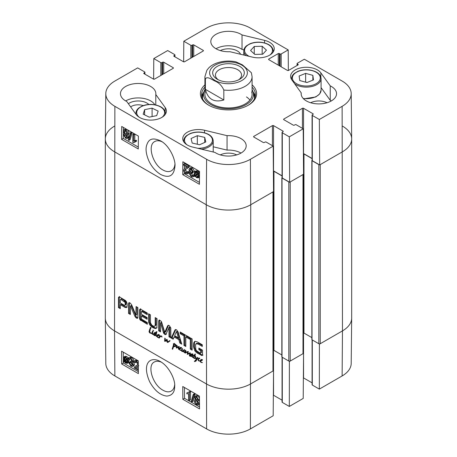 <?xml version="1.0" encoding="UTF-8"?>
<svg xmlns="http://www.w3.org/2000/svg" width="457" height="457" viewBox="0 0 457 457"><rect width="100%" height="100%" fill="white"/><g stroke="black" fill="none" stroke-linecap="round" stroke-linejoin="round"><path stroke-width="0.69" d="M138.357 370.336L134.072 367.868L134.998 366.32L136.906 365.451L137.734 364.178L136.415 362.035L135.432 361.898L135.072 362.858L134.192 362.247L134.764 360.967L136.432 361.241L138.3 363.332M134.998 366.32L137.346 365.126M136.197 361.927L135.072 362.858M134.764 360.967L135.878 360.31L138.282 361.121M138.317 365.783L135.255 367.605L138.345 369.393M135.649 367.257L136.363 366.954L138.34 368.091M129.628 363.064L131.005 365.417L132.016 365.526L132.421 364.577L131.045 362.235L130.451 362.001L130.531 361.196L131.81 361.464L132.079 360.773L130.93 358.865L130.079 358.762L129.685 359.585L128.834 358.916L129.417 357.854L130.908 358.054L132.958 361.298L132.016 362.367L133.324 365.08L132.724 366.44L131.005 366.228L128.777 362.698L129.628 363.064L130.742 362.407L132.399 364.903M132.079 360.779L131.645 360.539L130.531 361.196M130.822 358.808L129.685 359.585M129.417 357.854L130.531 357.203L132.022 357.403L134.072 360.647L133.124 361.71L134.438 364.429L133.838 365.783L132.724 366.44M133.655 361.601L132.016 362.367M130.742 362.407L129.891 362.047L128.777 362.698M127.052 359.533L127.349 361.139L126.835 362.584L125.652 362.452L124.538 361.333L127.052 359.533M127.092 359.648L125.652 360.682L127.246 362.001M126.138 361.304L125.024 361.955M125.652 360.682L124.538 361.333M126.766 358.968L124.247 360.773L123.927 359.139L124.424 357.677L125.635 357.814L126.766 358.968M125.138 357.603L125.121 359.339L124.013 359.996M125.121 359.339L125.355 360.116M127.737 358.265L128.08 358.796L127.486 359.219L128.034 361.516L127.343 363.315L125.681 363.115L124.138 361.624L123.567 362.03L123.224 361.504L123.824 361.076L123.247 358.756L123.938 356.94L125.624 357.163L127.172 358.671L128.851 357.614L129.154 358.088M129.068 358.214L128.08 358.796M129.057 358.242L127.486 359.219M128.594 358.568L129.142 360.859L128.451 362.664L127.343 363.315M124.173 361.676L123.567 362.03M123.938 356.94L125.052 356.289L126.738 356.506L128.286 358.02M195.453 397.887L195.756 397.219L196.573 397.322L197.704 399.241L197.407 399.932L196.596 399.824L195.453 397.887L196.493 397.276M196.567 397.23L197.71 399.172L196.596 399.824M196.327 400.492L198.007 403.342M195.202 401.412L195.585 400.492L196.579 400.612L198.018 403.08L197.635 403.994L196.63 403.868L195.202 401.412L196.316 400.76M194.573 397.413L195.065 396.288L196.55 396.505L198.584 399.755L198.207 400.68L197.567 400.76L198.898 403.571L198.321 404.908L196.63 404.668C195.179 403.714 194.414 402.457 194.322 400.898L194.796 399.686L195.636 399.647L194.573 397.413M195.065 396.288L196.179 395.636L197.664 395.853L199.452 397.933M199.463 399.904L198.207 400.68M198.864 400.292L199.475 401.08M199.498 404.211L198.321 404.908M193.202 394.471L193.894 394.865L191.94 401.96L191.255 401.566L193.202 394.471L194.316 393.82L195.002 394.214L193.894 394.865M195.002 394.214L193.054 401.309L191.94 401.96M188.615 399.909L188.564 393.66L186.867 393.86L186.862 392.906L188.855 392.06L189.404 392.38L189.466 400.401L188.615 399.909M188.775 392.192L186.862 392.906M189.404 392.38L190.518 391.729L189.969 391.409L188.855 392.06M190.518 391.729L190.58 399.749L189.466 400.401M123.287 352.176L123.327 357.905M123.344 359.716L123.356 361.413M123.356 361.71L123.367 363.007L138.362 371.667M184.439 387.485L184.525 398.315L199.52 406.97M182.857 399.292L182.76 386.513L199.435 396.139L199.532 408.924L182.857 399.292L184.525 398.315M121.699 363.989L121.602 351.204L138.282 360.836L138.38 373.615L121.699 363.989L123.367 363.007M174.643 384.805C174.351 387.799 173.232 389.872 171.284 391.038C168.981 392.329 166.194 392.043 162.921 390.181C152.718 384.943 146.8 365.451 154.295 362.007C156.311 360.921 158.733 361.013 161.544 362.27M160.43 361.573L160.327 361.51C150.033 355.752 141.613 363.424 149.685 381.812C154.58 390.586 160.293 395.345 166.811 396.076C172.095 395.591 174.723 392.317 174.694 386.251C175.419 380.207 169.421 366.691 160.43 361.573M114.873 375.951L206.604 428.912A30.967 17.88 0 0 0 250.396 428.912L273.189 415.756L273.532 370.696L250.739 383.851A31.447 18.154 180 0 1 206.261 383.851L114.53 330.891A31.447 18.154 180 0 1 105.321 318.163L105.801 363.424A30.967 17.88 0 0 0 114.873 375.951L114.53 330.891A31.447 18.154 180 0 1 105.321 318.055L105.321 138.945A31.447 18.154 180 0 1 114.53 126.109M319.397 343.893L319.334 389.113L312.308 385.057A0.788 0.451 180 0 1 312.08 384.737L312.08 339.825M319.334 389.113L342.127 375.951A30.967 17.88 0 0 0 351.199 363.424L351.679 318.163A31.447 18.154 180 0 1 342.47 330.891L319.677 344.052M289.378 361.224L289.315 406.444L303.214 398.418L303.551 353.358L289.652 361.384M312.08 382.84L303.551 377.916A0.788 0.451 0 0 0 303.368 377.836M289.315 406.444L282.289 402.389A0.788 0.451 180 0 1 282.06 402.069L282.06 357.157M282.06 400.172L273.532 395.248A0.788 0.451 0 0 0 273.349 395.168M130.639 106.875A9.666 5.581 180 0 1 143.212 105.624M203.925 91.828A26.929 15.549 0 0 0 201.748 96.416M255.252 96.416A26.929 15.549 0 0 0 253.075 91.828M204.913 89.652A24.975 14.418 0 0 0 203.919 91.846A24.975 14.418 0 0 0 217.252 107.264A24.975 14.418 0 0 0 246.649 104.293A24.975 14.418 0 0 0 253.081 91.846A24.975 14.418 0 0 0 252.087 89.652M205.284 91.931A23.587 13.619 0 0 0 217.875 106.487A23.587 13.619 0 0 0 245.643 103.688A23.587 13.619 0 0 0 251.716 91.931M249.916 100.037A23.587 13.619 0 0 0 246.466 96.918M243.901 49.847L242.027 49.396A17.692 10.214 0 0 0 215.99 48.75M240.559 54.269A12.419 7.169 0 0 0 237.28 50.904A12.419 7.169 0 0 0 220.314 50.584M331.348 100.911A17.692 10.214 0 0 0 330.24 100.323L321.077 87.624M327.029 102.745A12.419 7.169 0 0 0 310.657 102.745M241.01 153.066A17.692 10.214 0 0 0 227.066 150.113L213.219 146.783M236.686 154.9A12.419 7.169 0 0 0 220.314 154.9M154.872 104.784A17.692 10.214 0 0 0 125.652 100.911M148.851 104.493A12.419 7.169 0 0 0 146.937 103.065A12.419 7.169 0 0 0 128.366 103.728M183.64 164.246L188.233 166.902L187.233 168.49L185.388 169.324L184.485 170.638L185.782 172.792L186.759 172.935L187.153 171.958L188.027 172.569L187.421 173.871L185.753 173.597C184.365 172.683 183.651 171.518 183.605 170.107L184.622 168.427L187.039 167.165L183.634 165.2L183.64 164.246L184.748 163.617L189.341 166.268L188.233 166.902M189.341 166.268L189.238 166.896L188.124 167.53M189.238 166.896L187.233 168.49M186.05 169.004L185.593 170.01L187.124 172.278M188.027 172.569L189.141 171.941L188.261 171.329L187.153 171.958M189.141 171.941L188.53 173.237L187.421 173.871M184.622 168.427L186.982 167.233M186.616 167.53L187.039 167.165M192.643 171.723L191.294 169.353L190.283 169.244L189.849 170.21L191.197 172.563L191.797 172.797L191.7 173.609L190.42 173.34L190.135 174.043L191.266 175.962L192.117 176.065L192.528 175.231L193.38 175.899L192.763 176.979L191.272 176.779L189.255 173.517L190.226 172.438L188.947 169.707L189.586 168.325L191.306 168.536L193.494 172.089L192.643 171.723M190.997 169.216L192.311 171.929L192.911 172.169L191.797 172.797M192.911 172.169L192.814 172.98L191.7 173.609M191.249 173.369L192.5 175.397M193.38 175.899L194.493 175.271L193.642 174.603L192.528 175.231M194.493 175.271L194.276 175.922M194.179 176.076L192.763 176.979M190.095 172.318L189.695 172.546L190.226 172.438M189.586 168.325L190.695 167.696L192.414 167.908L194.608 171.455L193.494 172.089M196.15 172.112L196.304 174.643M195.19 175.271L194.911 173.649L195.465 172.186L196.641 172.318L197.75 173.443L195.19 175.271M195.47 175.842L198.041 174.008L198.332 175.648L197.801 177.139L196.59 176.996L195.47 175.842L196.584 175.208L198.212 176.579M198.087 174.14L196.584 175.208M194.476 176.551L194.139 176.019L194.751 175.591L194.231 173.277L194.968 171.449L196.63 171.649L198.161 173.146L198.744 172.735L199.081 173.26L198.469 173.694L199.018 176.031L198.275 177.876L196.59 177.659L195.053 176.139L194.476 176.551L195.099 176.202M194.968 171.449L196.076 170.821L197.738 171.021L199.275 172.518M199.526 172.289L198.744 172.735M199.52 173.009L199.081 173.26M199.52 173.1L198.469 173.694M199.492 177.179L198.275 177.876M125.629 134.941L126.766 136.889M126.772 136.929L126.446 137.608L125.629 137.506L124.521 135.575L124.835 134.872L125.646 134.975L126.772 136.929M125.395 130.765L127.052 133.678M127.08 133.364L126.663 134.301L125.675 134.181L124.258 131.702L124.67 130.771L125.675 130.896L127.08 133.364M127.646 137.397L127.126 138.54L125.641 138.322L123.641 135.061L124.047 134.118L124.681 134.038L123.379 131.205L124.001 129.851L125.686 130.091C127.132 131.045 127.891 132.307 127.954 133.878L127.452 135.112L126.612 135.152L127.646 137.397L128.76 136.769L128.24 137.911L127.126 138.54M124.001 129.851L125.109 129.217L126.8 129.457C128.246 130.416 129.005 131.679 129.068 133.25L128.566 134.478L127.452 135.112M127.726 134.524L128.76 136.769M128.988 140.362L128.297 139.962L130.376 132.798L131.062 133.193L128.988 140.362L130.102 139.728L132.176 132.564L131.062 133.193M132.176 132.564L131.485 132.164L130.376 132.798M133.701 134.849L133.655 141.156L135.369 140.945L135.358 141.904L133.335 142.767L132.787 142.447L132.85 134.358L133.701 134.849L134.815 134.221L134.764 140.522L133.655 141.156M134.764 140.522L136.477 140.316L135.369 140.945M136.477 140.316L136.472 141.276L135.358 141.904M134.564 141.973L133.335 142.767M134.815 134.221L133.958 133.73L132.85 134.358M184.508 162.721L184.502 163.76M184.485 165.697L184.462 168.524M184.434 172.432L184.428 173.717L199.452 182.389M123.356 127.417L123.27 138.408L138.294 147.085M138.38 136.089L138.282 148.982L121.602 139.356L121.699 126.463L138.38 136.089M121.602 139.356L123.27 138.408M199.532 171.398L199.435 184.291L182.76 174.665L182.857 161.767L199.532 171.398M182.76 174.665L184.428 173.717M174.934 164.08C174.648 167.325 173.471 169.57 171.404 170.804C169.016 172.06 166.199 171.792 162.949 169.998C152.758 164.709 147.074 145.092 154.746 141.544C156.808 140.396 159.259 140.482 162.104 141.807M160.424 174.357C169.964 179.024 174.157 175.105 175.014 165.72C175.425 158.985 169.296 145.503 160.773 140.956C150.324 136.146 147.942 141.179 146.503 145.754C145.52 149.485 146.211 154.312 148.576 160.23C151.221 166.217 155.169 170.929 160.424 174.357M105.801 93.576L105.321 138.837A31.447 18.154 0 0 0 114.53 151.787L206.261 204.747A31.447 18.154 0 0 0 250.739 204.747L273.532 191.586L273.189 146.131L250.396 159.293A30.967 17.88 180 0 1 206.604 159.293L114.873 106.332A30.967 17.88 180 0 1 105.801 93.576A30.967 17.88 180 0 1 114.873 81.049L137.666 67.887L144.692 71.943A0.788 0.451 0 0 1 144.92 72.263A0.788 0.451 0 0 1 144.692 72.583L143.995 72.989A0.788 0.451 180 0 0 143.766 73.309A0.788 0.451 180 0 0 143.995 73.628L143.995 72.989M342.47 126.109A31.447 18.154 180 0 1 351.679 138.945A31.447 18.154 180 0 1 342.47 151.787A31.447 18.154 0 0 0 351.679 138.837L351.199 93.576A30.967 17.88 180 0 1 342.127 106.332L319.334 119.488L319.677 164.948L342.47 151.787L320.231 164.623L320.231 343.733L342.47 330.891L342.127 375.951M319.677 164.948L312.308 160.693A0.788 0.451 180 0 1 312.08 160.373L312.08 115.113A0.788 0.451 0 0 0 312.308 115.432L319.334 119.488M312.08 158.476L303.551 153.552A0.788 0.451 0 0 0 303.397 153.483M289.652 182.28L303.551 174.254L303.214 128.8L289.315 136.82L289.652 182.28L282.289 178.024A0.788 0.451 180 0 1 282.06 177.704L282.06 132.444A0.788 0.451 0 0 0 282.289 132.77L289.315 136.82M282.06 175.808L273.532 170.884A0.788 0.451 0 0 0 273.377 170.815M227.066 135.666A17.692 10.214 180 0 1 246.192 145.846A17.692 10.214 180 0 1 234.567 155.443A17.692 10.214 180 0 1 214.973 152.427L192.431 147.005A15.727 9.077 180 0 1 182.754 138.625A15.727 9.077 180 0 1 204.525 130.245L227.066 135.666L227.066 150.113M330.24 85.876A17.692 10.214 180 0 1 336.535 93.691A17.692 10.214 180 0 1 318.843 103.905A17.692 10.214 180 0 1 301.152 93.691A17.692 10.214 180 0 1 301.209 92.862L291.817 79.849A15.727 9.077 180 0 1 290.606 76.353A15.727 9.077 180 0 1 303.248 67.453A15.727 9.077 180 0 1 320.848 72.863L330.24 85.876L330.24 100.323M301.209 92.862L301.209 94.513M264.569 40.37A15.727 9.077 180 0 1 274.246 48.75A15.727 9.077 180 0 1 252.475 57.131L229.934 51.71A17.692 10.214 180 0 1 210.808 41.53A17.692 10.214 180 0 1 222.433 31.939A17.692 10.214 180 0 1 242.027 34.949L264.569 40.37L264.569 42.924M242.027 34.949L242.027 49.396M155.791 94.513L165.183 107.532A15.727 9.077 180 0 1 166.394 111.022A15.727 9.077 180 0 1 153.752 119.923A15.727 9.077 180 0 1 136.152 114.513L126.76 101.5A17.692 10.214 180 0 1 120.465 93.691A17.692 10.214 180 0 1 138.157 83.477A17.692 10.214 180 0 1 155.848 93.691A17.692 10.214 180 0 1 155.791 94.513L155.791 104.967M252.087 87.15A26.929 15.549 180 0 1 255.429 94.65A26.929 15.549 180 0 1 247.951 105.401M209.049 105.401A26.929 15.549 180 0 1 201.571 94.65A26.929 15.549 180 0 1 204.913 87.15M204.913 84.865A28.106 16.229 0 0 0 208.626 105.161A28.106 16.229 0 0 0 248.374 105.161A28.106 16.229 0 0 0 252.087 84.865M183.651 61.832L183.811 41.244L190.832 45.3A0.788 0.451 0 0 0 191.946 45.3L192.643 44.9A0.788 0.451 180 0 1 193.751 44.9L203.205 50.356A0.788 0.451 180 0 1 203.434 50.676A0.788 0.451 180 0 1 203.205 51.001L184.582 61.752A0.788 0.451 180 0 1 183.468 61.752L174.014 56.297A0.788 0.451 180 0 1 173.786 55.977A0.788 0.451 180 0 1 174.014 55.651L174.711 55.251A0.788 0.451 0 0 0 174.94 54.931A0.788 0.451 0 0 0 174.711 54.611L167.685 50.556L153.786 58.582L160.813 62.632A0.788 0.451 0 0 0 161.927 62.632L162.618 62.232A0.788 0.451 180 0 1 163.732 62.232L173.18 67.687A0.788 0.451 180 0 1 173.414 68.013A0.788 0.451 180 0 1 173.18 68.333L154.557 79.084A0.788 0.451 180 0 1 153.449 79.084L143.995 73.628M273.189 146.131L266.168 142.076A0.788 0.451 0 0 0 265.054 142.076L264.357 142.475A0.788 0.451 180 0 1 263.249 142.475L253.795 137.02A0.788 0.451 180 0 1 253.566 136.7A0.788 0.451 180 0 1 253.795 136.38L272.418 125.624A0.788 0.451 180 0 1 273.532 125.624L282.986 131.085A0.788 0.451 180 0 1 283.214 131.405A0.788 0.451 180 0 1 282.986 131.725L282.289 132.124A0.788 0.451 0 0 0 282.06 132.444M303.214 128.8L296.187 124.744A0.788 0.451 0 0 0 295.073 124.744L294.382 125.144A0.788 0.451 180 0 1 293.268 125.144L283.82 119.688A0.788 0.451 180 0 1 283.586 119.368A0.788 0.451 180 0 1 283.82 119.049L302.443 108.292A0.788 0.451 180 0 1 303.551 108.292L313.005 113.747A0.788 0.451 180 0 1 313.234 114.073A0.788 0.451 180 0 1 313.005 114.393L312.308 114.793A0.788 0.451 0 0 0 312.08 115.113M297.067 65.494L297.067 63.597A0.788 0.451 0 0 1 297.301 63.277L304.322 59.221L342.127 81.049A30.967 17.88 180 0 1 351.199 93.576M297.067 63.597A0.788 0.451 0 0 0 297.301 63.917L297.993 64.317A0.788 0.451 180 0 1 298.227 64.643A0.788 0.451 180 0 1 297.993 64.963L288.544 70.418A0.788 0.451 180 0 1 287.43 70.418L268.807 59.667A0.788 0.451 180 0 1 268.579 59.347A0.788 0.451 180 0 1 268.807 59.022L278.256 53.566A0.788 0.451 180 0 1 279.37 53.566L280.067 53.966A0.788 0.451 0 0 0 281.175 53.966L288.201 49.91L288.356 70.498M183.811 41.244L206.604 28.088A30.967 17.88 180 0 1 250.396 28.088L288.201 49.91M153.632 79.164L153.786 58.582M152.095 108.143L158.151 111.102L156.705 115.627L149.228 117.146L143.172 114.187L144.618 109.663L152.095 108.143L152.095 116.564M144.618 109.663L144.618 114.896M204.725 137.403L205.799 141.938L199.572 144.766L192.174 143.047L191.095 138.511L197.327 135.678L204.725 137.403L204.725 142.424M197.327 135.678L197.327 144.246M312.845 75.342L313.473 79.906L306.978 82.528L299.763 80.563L299.135 75.999L305.63 73.377L312.845 75.342L312.845 80.158M307.15 82.46L305.459 82.111M305.63 73.377L305.63 82.043M266.448 50.156L262.758 54.206L254.835 54.417L250.556 50.527L254.252 46.477L262.169 46.266L266.448 50.156M262.169 46.266L262.169 54.217M254.252 46.477L254.252 53.88M155.346 333.307L155.163 332.987L154.535 333.564L154.357 335.215L155.5 334.633L155.346 333.307L155.717 333.342L156.288 331.708L156.745 332.033L156.105 335.724L156.791 335.981L157.636 334.701L158.448 334.421L158.985 334.752L158.625 335.712L156.82 335.958L156.888 336.403L157.339 335.832L157.219 336.278M157.374 335.792L158.122 335.358M158.253 335.318L159.019 334.815M158.59 334.912L158.945 334.707M158.842 334.593L157.591 335.438M157.305 335.832L158.139 335.352M157.808 335.918L158.642 335.432L158.282 335.329M158.99 335.387L158.642 335.432M157.654 335.478L156.82 335.958L157.654 335.478M157.722 335.301L158.139 334.501M157.037 335.861L157.711 335.472M155.5 334.633L156.305 334.164M155.032 335.067L156.277 334.216M155.163 332.987L155.449 332.822M155.294 333.199L155.58 333.033M155.631 333.696L156.46 333.21L156.18 332.822M155.563 334.221L156.397 333.736L156.46 333.21M156.334 334.153L156.397 333.736M156.094 332.159L156.642 331.845M155.717 333.342L156.551 332.862L156.928 331.679M157.179 336.301L157.854 337.18L159.03 337.38L158.927 337.683L157.831 337.495L155.586 335.261L155.054 335.615L153.992 335.301L153.729 334.587L154.123 333.147L155.174 332.53L155.637 333.136M155.174 332.53L154.803 332.468M154.403 332.787L154.974 332.456M154.123 333.147L155.237 332.302M154.643 333.639L154.957 332.667M153.809 334.118L154.443 333.753M153.729 334.587L154.249 334.29M154.329 335.547L155.163 335.067L154.826 334.821M155.888 335.135L155.163 335.067M155.586 335.261L155.957 335.044M156.105 336.158L156.391 335.992M156.334 336.329L156.831 336.044M157.831 337.495L158.185 337.289M159.03 337.38L159.727 335.398L159.944 336.283L160.67 335.918L161.887 336.266L161.938 337.175L161.624 336.352L160.647 336.415L159.013 338.1L159.344 337.495L159.03 337.38L159.864 336.9L160.104 336.192M159.339 337.409L159.75 337.175M158.859 337.877L159.539 337.483M159.013 338.1L159.419 337.866M159.11 338.106L159.419 337.929M161.481 335.935L159.801 337.055M161.081 336.106L160.778 336.392L161.081 336.106M160.173 336.929L159.864 336.9M168.799 341.196L169.93 340.545L169.97 340.962L167.77 342.493L166.794 341.442L166.599 340.276L165.645 341.19L164.737 341.293L164.8 338.1L165.32 338.7L164.971 340.853L166.754 339.362L167.302 339.819L167.53 342.03L169.775 340.614M167.53 342.03L169.633 340.716M164.971 340.853L166.982 339.425M165.331 340.682L166.479 339.974M165.805 340.374L166.165 340.202L165.805 340.374M164.486 340.911L164.96 340.636M164.737 341.293L165.571 340.808L165.32 340.431M165.857 340.979L165.571 340.808M166.599 340.276L167.296 339.877M166.674 340.848L167.131 340.585M166.794 341.442L167.171 341.225M167.131 342.076L167.433 341.899M167.519 342.39L168.353 341.905L167.965 341.59M167.77 342.493L168.353 341.905M201.486 360.282L202.257 359.773M201.823 359.876L202.177 359.67M202.074 359.55L200.823 360.402M200.166 361.51L200.069 360.881L200.869 359.665L201.931 359.488L202.297 360.265L200.4 361.196L201.086 362.138L202.451 362.618L201.063 362.452L200.166 361.51L200.429 361.356M201.063 362.452L201.423 362.247M201.04 360.876L201.874 360.396L201.52 360.287L200.52 360.864M202.228 360.344L201.874 360.396M200.954 360.265L201.371 359.465M199.492 358.739L198.995 358.631L198.332 359.499L198.789 360.613L200.069 360.881L200.869 360.419M200.069 360.881L200.046 361.19L200.543 360.773M200.149 361.139L200.44 360.973M199.486 358.345L198.789 358.774M200.046 361.19L198.298 360.584L197.875 359.373L198.515 358.231L199.166 358.031L199.635 358.648M198.732 358.825L199.041 358.054M197.875 359.373L198.624 358.939M198.841 361.007L199.258 360.767M178.75 349.496L178.276 348.348L178.516 347.029L176.705 348.04L176.305 347.846L176.802 345.389L177.259 345.88L176.79 347.389L178.624 346.532L178.978 347.086L178.876 349.428M176.539 346.406L177.213 346.018M176.202 347.349L176.933 346.932M176.305 347.846L177.139 347.366L177.036 346.869M176.431 347.943L177.139 347.366M177.105 347.851L177.47 347.6M179.35 346.549L178.413 347.023M178.516 347.029L178.91 346.806M178.801 346.749L177.584 347.509M178.527 347.063L178.921 346.834M178.276 348.348L178.79 348.051M180.584 348.217L181.355 347.708M180.921 347.806L181.275 347.6M181.172 347.486L179.921 348.331M181.897 350.348L180.161 350.388L179.155 348.851L179.967 347.594L181.029 347.417L181.4 348.194L179.618 348.794L179.59 349.479L180.704 350.222L181.972 350.011M180.138 348.811L180.972 348.325L180.618 348.223L179.618 348.794M181.326 348.28L180.972 348.325M179.155 348.851L179.989 348.36M180.052 348.194L180.469 347.394M180.098 348.959L179.989 348.371M180.161 350.388L180.521 350.182M184.794 352.833L185.325 350.188L185.908 350.965L185.531 352.37L187.793 351.513L188.107 352.193L187.73 353.827L190.232 352.861L189.986 356.083L189.638 356.157L189.375 355.38L189.992 353.232L187.25 354.278L187.564 351.993L185.279 353.067L184.794 352.833L185.633 352.318M185.114 353.072L185.948 352.593L185.628 352.353M185.194 353.078L185.948 352.593M185.279 353.067L186.028 352.598M187.347 352.033L186.113 352.581M187.987 351.753L186.844 352.324M188.398 351.513L187.878 351.713M187.61 352.376L188.095 352.096M187.547 352.77L188.09 352.456M187.25 354.278L188.078 353.712M187.77 354.329L188.604 353.849L188.084 353.798M189.021 353.661L188.604 353.849M188.987 353.678L189.495 353.41M189.992 353.232L190.392 353.004M189.689 353.958L190.455 353.518M189.421 354.718L190.152 354.295M189.375 355.38L189.929 355.06M189.986 356.083L189.638 356.157L189.901 356.003M187.901 353.798L189.169 353.01M188.735 353.318L189.329 352.93L188.735 353.318M185.439 350.73L185.822 350.513M185.034 351.981L185.799 351.542M185.051 352.01L185.788 351.582M184.942 352.216L185.742 351.753M183.988 352.273L183.457 351.313L182.817 351.582L181.789 351.399L182.206 351.159M182.817 351.582L183.651 351.102L182.623 350.919M184.291 350.833L183.651 351.102M183.457 351.313L183.943 351.033M183.588 351.69L183.908 351.502M184.468 352.393L184.988 352.096M181.498 350.285L182.234 348.44L182.526 348.822L181.937 351.062L182.743 351.125L184.251 349.514L184.531 349.919L183.891 351.353L184.045 351.901L184.542 351.953M183.685 350.245L184.508 349.765M183.286 350.748L184.519 349.759M182.743 351.125L184.12 350.268M181.623 349.554L182.314 349.159M181.549 350.011L182.086 349.702M181.789 351.399L181.595 350.473M194.334 358.517L195.328 358.368L194.334 358.517L193.699 358.002L193.494 357.197L194.048 355.626L193.094 355.089L194.265 355.272L195.133 353.935L195.402 354.278L194.785 355.54L195.179 355.752M194.962 355.66L194.591 355.877L195.55 356.409L196.459 359.116L197.344 357.328L197.841 357.665L196.316 360.516L195.402 361.39L194.374 361.436L196.173 359.408L195.305 357.3L195.185 355.757M195.305 357.3L195.653 357.106M196.139 359.259L196.436 359.093M196.173 359.408L196.973 358.779M195.482 360.607L196.316 360.127L197.007 358.922M194.705 361.578L196.316 360.127M194.374 361.436L195.625 360.75M194.905 361.55L195.539 361.099M196.236 360.91L195.739 361.07M196.459 359.116L197.83 357.642M195.545 356.363L195.436 356.014M194.265 355.272L195.385 354.398M193.397 355.586L194.076 355.198M194.048 355.626L194.882 355.146L194.231 355.106M193.802 356.054L194.882 355.146M194.402 356.117L194.636 355.575M193.494 357.197L194.025 356.894M194.156 358.442L194.568 358.202M194.591 355.877L193.917 357.58L194.825 358.225M150.262 329.32L149.696 332.422L151.953 333.233L152.415 332.964M150.239 329.446L150.182 329.765M151.953 333.233L152.747 331.079L153.049 331.479L152.421 333.633L149.679 332.862L149.016 331.628L150.37 327.503L150.964 327.909L150.444 329.034M150.707 327.549L150.187 327.846L150.65 327.492M150.239 327.977L150.787 327.663M150.324 329.217L151.073 327.498M149.49 329.703L150.29 329.24M149.016 331.628L149.616 331.279M149.353 332.513L149.65 332.336M149.679 332.862L150.125 332.599M150.079 333.079L150.616 332.77M150.839 333.279L151.33 332.993M151.421 333.41L151.815 333.176M151.37 333.439L151.844 333.187M151.947 333.302L151.575 333.479L151.947 333.262M152.364 333.627L152.615 334.044L153.741 333.73L153.015 334.461L151.964 333.781L152.404 333.61M152.398 334.33L153.129 333.907M153.849 333.981L153.232 333.85M153.741 333.73L153.512 334.124M152.278 331.536L152.884 331.188M152.924 331.645L153.009 331.354M153.483 330.777L153.004 330.177L153.592 330.662M193.094 357.254L192.586 357.385L191.969 356.3L190.712 356.449L190.415 355.672L190.569 354.666L191.157 354.084L192.248 353.947L192.431 354.695L191.934 354.878L192.214 354.278L191.883 354.346L190.74 355.832L190.94 356.271L191.58 356.112L192.803 354.506L192.368 356.317L193.083 357.363M192.117 355.523L192.785 355.14M190.94 356.271L192.54 355.563M192.391 354.038L191.557 354.518L192.386 354.055M192.066 354.278L192.408 354.084M192.174 354.392L192.471 354.221M192.163 354.449L192.483 354.261M192.111 354.581L192.5 354.358M191.934 354.878L192.466 354.575M190.569 354.666L191.626 353.918M191.249 355.186L191.403 354.186M190.415 355.672L190.855 355.415M190.712 356.449L191.003 356.283M192.214 356.157L191.546 355.969M192.426 356.037L191.894 356.346M192.129 356.968L192.437 356.791M192.586 357.385L193.025 357.128M175.682 345.863L175.379 344.749L174.231 344.172L173.432 344.395L173.352 343.767L174.665 343.784L176.054 344.932L176.379 345.835L175.1 346.612L173.66 346.492L172.586 349.291L172.215 348.954L173.689 344.372L174.157 344.738L173.711 346.138L176.305 345.503M173.506 344.904L174.02 344.607M173.34 345.561L174.026 345.166M173.134 345.858L173.917 345.395M173.277 345.772L173.883 345.423M173.037 346.652L173.877 346.166M173.614 346.817L173.871 346.166M172.78 347.303L173.494 346.892M172.455 348L173.46 347.183M172.466 348.12L173.237 347.674M172.215 348.954L172.906 348.554M172.369 349.154L172.746 348.937M173.551 346.692L174.157 346.206M173.94 346.555L174.5 346.235M175.1 346.612L175.934 346.132L174.774 346.075M176.305 346.046L175.934 346.132M174.266 343.915L174.186 343.281M174.231 344.172L174.785 343.853M174.763 344.292L175.134 344.075M175.379 344.749L175.705 344.561M175.871 345.492L176.225 345.286M175.779 345.703L176.282 345.418M273.263 191.506A0.983 0.566 180 0 1 272.978 191.906L250.739 204.747A31.447 18.154 180 0 1 206.261 204.747L114.53 151.787A31.447 18.154 180 0 1 105.321 138.945M272.978 191.906L272.978 371.015L250.739 383.851A31.447 18.154 180 0 1 206.261 383.851L114.53 330.891L114.873 106.332M150.484 322.859L151.833 325.195L153.78 326.321L154.734 326.281L155.186 325.047L155.197 317.586L157.031 318.643L156.882 327.315L156.185 328.32L155.374 328.526L152.804 327.566L150.25 325.567L148.731 322.608L148.582 313.765L150.416 314.827L150.484 322.859M190.301 337.854L192.129 338.911L192.129 350.148L190.301 349.091L190.301 337.854M171.238 338.083L174.9 330.108L175.368 329.583L176.499 329.76L178.099 331.953L181.766 344.167L179.835 343.047L178.836 339.637L174.151 336.929L173.163 339.197L171.238 338.083L172.066 337.603L175.802 329.52M135.815 314.862L136.095 306.556L137.871 307.584L137.871 317.364L137.511 318.34L136.426 318.112L134.861 316.267L130.536 306.013L130.342 314.473L128.56 313.445L128.56 303.614L128.925 302.683L130.045 302.94L131.587 304.716L135.815 314.862M135.94 315.027L136.929 314.439L136.929 307.041M130.605 306.11L131.37 305.533L130.405 306.024M141.367 315.941L141.51 319.095L147.331 322.596L147.331 324.281L139.893 319.637L139.534 318.112L139.534 310.149L139.871 309.178L140.436 309.138L147.28 313.016L147.28 314.702L142.018 311.663L141.367 311.868L141.367 314.256L147.137 317.586L147.137 319.272L141.367 315.941L142.201 315.461L147.137 318.312M127.149 305.796L126.326 307.63L124.841 307.315L120.282 304.688L120.282 308.664L118.449 307.607L118.449 297.736L118.78 297.004L119.883 297.199L125.441 300.495L126.435 301.654L127.069 303.425L127.149 305.796M168.976 327.743L166.148 333.924L165.668 334.644L164.754 334.467L163.543 332.942L160.641 322.888L160.527 331.902L158.693 330.845L158.693 320.951L159.373 320.066L161.441 321.5L164.754 332.336L167.53 326.024L168.285 325.258L169.239 325.567L170.815 327.949L170.815 337.843L168.976 336.78L168.976 327.743L169.81 327.263L168.827 327.623M169.564 327.201L168.73 327.68M160.778 323.088L161.475 322.402L160.498 322.945M158.973 320.174L159.373 320.066M164.754 332.336L165.851 331.593L168.496 325.275M167.999 325.384L168.285 325.258M189.615 339.14L185.805 336.94L185.805 346.497L183.971 345.441L183.971 335.884L180.178 333.696L180.178 332.011L189.615 337.455L189.615 339.14M200.286 353.158L200.669 352.93L200.68 350.702L198.869 349.656L198.869 348.068L202.514 350.171L202.514 354.701L202.154 355.597L197.064 352.998L194.796 350.805L193.551 346.646L193.774 342.75L194.573 341.55L195.105 341.316L197.458 341.985L202.291 344.778L202.291 346.463L197.967 343.967L195.813 343.944L195.55 344.675L195.802 349.405L196.596 350.799L200.286 353.158M197.058 343.161L195.813 343.944M200.526 353.13L201.503 352.45L201.514 350.222L199.703 349.177L199.703 348.548M197.967 343.967L198.801 343.481L196.647 343.464M202.291 345.498L198.801 343.481M193.774 342.75L194.608 342.27L195.088 341.322M193.562 344.007L194.396 343.527L194.608 342.27M193.551 346.646L194.385 346.166L194.396 343.527M193.717 348.017L194.551 347.537L194.385 346.166M194.796 350.805L195.63 350.319L194.551 347.537M195.687 351.924L196.521 351.444L195.63 350.319M197.064 352.998L197.898 352.513L196.521 351.444M201.206 355.386L202.04 354.906L197.898 352.513M202.988 355.118L202.04 354.906M198.869 349.656L199.703 349.177M200.68 350.702L201.514 350.222M200.68 352.787L201.514 352.307M200.669 352.93L201.503 352.45M189.615 338.18L186.639 336.461L185.805 336.94M180.178 333.696L181.012 333.216L181.012 332.49M183.971 335.884L184.805 335.404L181.012 333.216M183.971 345.441L184.805 344.955L184.805 335.404M185.805 345.532L184.805 344.955M169.039 328.069L169.81 327.263M168.976 336.78L169.81 336.295L169.873 327.589M170.815 336.878L169.81 336.295M167.53 326.024L168.365 325.544M158.693 320.951L159.573 320.094M158.693 330.845L159.527 330.36L159.527 320.471M160.521 330.937L159.527 330.36M160.613 322.876L161.332 322.465M163.543 332.942L164.377 332.456L161.612 322.608M163.789 333.496L164.623 333.016L164.377 332.456M164.754 334.467L165.588 333.987L164.623 333.016M166.502 334.164L165.588 333.987M124.967 305.287L125.287 303.928L124.938 302.191L120.631 299.329L121.465 298.849L120.282 299.786L120.282 303.002L124.395 305.327L125.801 304.808L126.063 304.208L126.063 302.603L125.201 301.043L121.465 298.849M120.745 299.381L121.579 298.901M123.927 301.22L124.761 300.735M124.064 301.312L124.898 300.832M124.367 301.529L125.201 301.043M124.938 302.191L125.772 301.711M125.229 303.082L126.063 302.603M125.287 303.928L126.115 303.448M125.287 304.111L126.115 303.625M125.269 304.288L126.103 303.808M125.229 304.688L126.063 304.208M118.489 297.444L119.614 296.519M118.449 297.736L119.323 296.964M118.449 307.607L119.283 307.127L119.283 297.256M120.282 307.704L119.283 307.127M120.282 304.688L121.116 304.202L125.675 306.836L124.841 307.315M127.16 307.144L125.675 306.836M141.521 311.543L142.356 311.063L142.852 311.183L142.018 311.663M147.28 313.736L142.852 311.183M139.534 310.149L140.368 309.669L140.705 308.692M139.591 318.82L140.425 318.335L140.368 309.669M139.893 319.637L140.727 319.157L140.425 318.335M140.413 320.243L141.247 319.757L140.727 319.157M140.705 320.454L141.539 319.974L141.247 319.757M147.331 323.322L141.539 319.974M128.56 303.614L129.48 302.705M128.56 313.445L129.394 312.965L129.394 303.128M130.342 313.508L129.394 312.965M130.456 305.996L131.239 305.544M130.753 306.413L131.587 305.933L131.439 305.624M134.861 316.267L135.695 315.787L131.587 305.933M135.58 317.449L136.415 316.969L135.695 315.787M136.426 318.112L137.26 317.632L136.415 316.969M137.786 317.844L137.26 317.632M136.095 314.919L136.929 314.439M176.665 332.005L176.333 331.811L174.62 335.689L178.361 337.849L176.665 332.005L177.499 331.519L177.333 331.256L176.471 331.731M178.361 337.849L179.195 337.369L177.499 331.519M176.333 331.811L177.167 331.331M174.9 330.108L175.734 329.623M173.5 338.426L172.066 337.603M174.151 336.929L174.985 336.449L179.67 339.151L178.836 339.637M179.835 343.047L180.669 342.567L179.67 339.151M181.418 343.001L180.669 342.567M190.301 349.091L191.135 348.605L191.135 338.334M192.129 349.182L191.135 348.605M148.582 321.054L149.416 320.574L149.416 314.25M148.731 322.608L149.565 322.128L149.416 320.574M149.428 324.419L150.262 323.939L149.565 322.128M150.25 325.567L151.084 325.087L150.262 323.939M151.153 326.441L151.987 325.961L151.084 325.087M152.804 327.566L153.638 327.086L151.987 325.961M154.46 328.349L155.294 327.869L153.638 327.086M155.374 328.526L156.208 328.046L155.294 327.869M157.014 327.84L156.208 328.046M155.146 325.533L155.98 325.053L156.031 318.066M154.734 326.281L155.98 325.053M351.679 138.945L351.679 318.055A31.447 18.154 180 0 1 342.47 330.891L342.127 106.332M319.397 164.783A0.983 0.566 180 0 1 318.843 164.623L318.843 343.733A0.983 0.566 0 0 0 320.231 343.733M318.843 343.733L312.034 339.797A0.588 0.343 180 0 1 311.857 339.557L311.857 160.453A0.588 0.343 0 0 0 312.034 160.693L318.843 164.623M311.857 337.614L303.968 333.062A0.983 0.566 0 0 0 303.282 332.89M303.282 174.174A0.983 0.566 180 0 1 302.997 174.574L302.997 353.684A0.983 0.566 0 0 0 303.282 353.278L303.282 174.408M302.997 353.684L290.212 361.064L290.212 181.955L302.997 174.574M289.378 182.12A0.983 0.566 180 0 1 288.818 181.955L288.818 361.064A0.983 0.566 0 0 0 290.212 361.064M288.818 361.064L282.009 357.134A0.588 0.343 180 0 1 281.838 356.888L281.838 177.784A0.588 0.343 0 0 0 282.009 178.024L288.818 181.955M281.838 354.946L273.949 350.393A0.983 0.566 0 0 0 273.263 350.228M272.978 371.015A0.983 0.566 0 0 0 273.263 370.616L273.263 191.74M273.377 171.124A0.983 0.566 180 0 1 273.949 171.284L282.06 175.968M303.397 153.792A0.983 0.566 180 0 1 303.968 153.952L312.08 158.636M223.821 99.974C214.002 102.791 207.855 99.243 205.382 89.326L205.382 79.381C206.421 75.628 211.494 79.329 214.601 80.9C218.709 82.477 221.782 85.516 223.821 90.023L223.821 99.974L205.382 89.326M223.821 90.023A23.587 13.619 180 0 0 252.087 76.679L251.361 72.726L242.399 64.854L235.886 61.815C224.753 59.564 213.248 62.729 208.369 68.367L206.867 70.298L204.913 76.679L204.913 94.331M218.383 79.844A13.064 7.54 180 0 1 215.436 75.074A13.064 7.54 180 0 1 228.5 67.527A13.064 7.54 180 0 1 241.564 75.074A13.064 7.54 180 0 1 238.617 79.844M217.315 79.284A15.818 9.134 0 0 0 239.685 79.284A15.818 9.134 0 0 0 239.685 66.368A15.818 9.134 0 0 0 217.315 66.368A15.818 9.134 0 0 0 217.315 79.284L217.315 79.284M136.946 365.286L135.832 365.937M137.54 360.584L136.432 361.241M132.113 364.766L131.005 365.417M131.782 360.636L130.673 361.287M132.022 357.403L130.908 358.054M134.072 360.647L132.958 361.298M134.438 364.429L133.324 365.08M126.766 361.795L125.652 362.452M125.041 358.488L123.927 359.139M129 359.676L127.886 360.327M129.142 360.859L128.034 361.516M126.738 356.506L125.624 357.163M197.738 403.217L196.63 403.868M197.664 395.853L196.55 396.505M199.458 399.241L198.584 399.755M199.492 403.223L198.898 403.571M206.604 159.293L206.261 204.747L206.604 428.912M303.551 332.913L303.551 377.916M312.308 339.962L312.308 385.057M273.532 350.251L273.532 395.248M282.289 357.294L282.289 402.389M250.396 159.293L250.739 204.747L250.396 428.912M255.155 96.855A26.752 15.447 0 0 0 253.212 92.263M203.788 92.263A26.752 15.447 0 0 0 201.845 96.855M254.395 98.918A25.98 15.001 0 0 0 254.075 95.045L253.081 91.846M203.919 91.846L202.925 95.045A25.98 15.001 0 0 0 202.605 98.918M185.593 170.01L184.485 170.638M186.896 172.158L185.782 172.792M186.793 167.308L185.679 167.936M190.963 169.581L189.849 170.21M192.311 171.929L191.197 172.563M191.249 173.414L190.135 174.043M192.374 175.334L191.266 175.962M192.414 167.908L191.306 168.536M196.024 173.02L194.911 173.649M197.704 176.362L196.59 176.996M197.738 171.021L196.63 171.649M198.595 171.666L197.481 172.3M199.503 175.756L199.018 176.031M126.743 136.871L125.629 137.506M125.606 134.952L124.521 135.575M126.789 133.553L125.675 134.181M125.372 131.073L124.258 131.702M126.8 129.457L125.686 130.091M129.068 133.25L127.954 133.878M204.525 130.245L204.525 132.798M320.848 72.863L320.848 77.039M165.183 107.532L165.183 111.702M203.205 51.001L203.205 50.356M174.014 56.297L174.014 55.651M174.711 56.697L174.711 55.251M190.832 58.142L190.832 45.3M191.946 57.496L191.946 45.3M192.643 57.096L192.643 44.9M193.751 56.457L193.751 44.9M283.82 119.688L283.82 119.049M302.443 128.354L302.443 108.292M303.551 153.552L303.551 108.292M313.005 114.393L313.005 113.747M312.308 160.693L312.308 115.432M173.18 68.333L173.18 67.687M144.692 74.028L144.692 72.583M160.813 75.474L160.813 62.632M161.927 74.834L161.927 62.632M162.618 74.428L162.618 62.232M163.732 73.788L163.732 62.232M253.795 137.02L253.795 136.38M272.418 145.686L272.418 125.624M273.532 170.884L273.532 125.624M282.986 131.725L282.986 131.085M282.289 178.024L282.289 132.77M268.807 59.667L268.807 59.022M278.256 65.123L278.256 53.566M279.37 65.762L279.37 53.566M280.067 66.168L280.067 53.966M281.175 66.808L281.175 53.966M297.301 65.362L297.301 63.917M297.993 64.963L297.993 64.317M139.271 117.278A13.956 8.055 180 0 1 147.668 104.756A13.956 8.055 180 0 1 164.394 114.084A13.956 8.055 180 0 1 162.064 117.278M165.285 114.364A14.744 8.512 0 0 0 165.411 113.267C164.943 108.76 161.104 105.887 153.889 104.636C149.633 104.116 145.714 104.584 142.138 106.035L138.774 108.006C136.9 109.571 135.946 111.325 135.923 113.267A14.744 8.512 0 0 0 136.049 114.37M187.084 144.88A13.956 8.055 180 0 1 193.151 132.781A13.956 8.055 180 0 1 212.237 138.882A13.956 8.055 180 0 1 197.71 148.274M201.543 149.199A14.744 8.512 0 0 0 213.219 140.87C212.756 136.369 208.918 133.49 201.703 132.239C197.447 131.725 193.528 132.187 189.946 133.638L186.587 135.609C184.708 137.174 183.76 138.928 183.737 140.87A14.744 8.512 0 0 0 183.863 141.967M300.38 85.248A13.956 8.055 180 0 1 298.375 71.343A13.956 8.055 180 0 1 320.243 77.29A13.956 8.055 180 0 1 300.38 85.248M294.685 83.82A14.744 8.512 0 0 0 300.049 86.304A14.744 8.512 0 0 0 321.077 78.604C320.608 74.097 316.77 71.218 309.56 69.972C305.299 69.453 301.38 69.921 297.804 71.366L294.445 73.343C292.566 74.902 291.612 76.656 291.589 78.604A14.744 8.512 0 0 0 291.715 79.701M321.077 78.604L321.077 90.16A14.744 8.512 180 0 1 303.214 98.478M249.168 56.337A13.956 8.055 180 0 1 246.746 54.68A13.956 8.055 180 0 1 249.573 44.175A13.956 8.055 180 0 1 267.985 44.432A13.956 8.055 180 0 1 269.916 55.006M273.137 52.098A14.744 8.512 0 0 0 273.263 51.001C272.8 46.494 268.962 43.615 261.747 42.364C257.491 41.85 253.572 42.318 249.99 43.763L246.631 45.734C244.752 47.3 243.804 49.053 243.781 51.001A14.744 8.512 0 0 0 246.083 55.565A14.744 8.512 0 0 0 246.123 55.605M155.574 334.038L156.408 333.559M160.647 336.415L161.441 335.958M164.606 339.454L165.24 339.088M178.373 347.674L178.944 347.349M185.936 352.793L186.77 352.313M187.359 353.29L187.993 352.924M189.786 353.278L190.352 352.953M189.398 355.055L190.009 354.701M188.495 353.415L189.232 352.987M185.114 351.781L185.839 351.364M183.543 351.524L183.897 351.324M150.456 333.17L150.964 332.879M192.043 356.643L192.374 356.454M173.409 345.212L174.134 344.789M172.626 347.663L173.392 347.223M172.335 348.525L173.083 348.097M193.522 345.395L194.356 344.915M160.87 323.385L161.704 322.905M163.36 332.313L164.194 331.833M139.534 318.112L140.368 317.632M152.044 327.098L152.878 326.618M153.569 327.977L154.403 327.498M155.197 324.584L156.031 324.104M155.186 325.047L156.02 324.567M282.009 178.024L282.009 357.134M273.949 171.284L273.949 350.393M312.034 160.693L312.034 339.797M303.968 153.952L303.968 333.062M205.382 79.381A23.587 13.619 180 0 1 204.913 76.679M241.844 65.123A18.868 10.894 180 0 1 233.384 83.345A18.868 10.894 180 0 1 210.271 70.007A18.868 10.894 180 0 1 241.844 65.123M137.677 366.337L138.791 365.686M194.796 399.686L195.362 399.355M124.047 134.118L124.504 133.861M175.002 165.126L175.002 165.714M174.94 56.828L174.94 54.931M144.92 74.16L144.92 72.263M135.923 113.267L135.923 114.199M165.411 113.267L165.411 114.181M183.737 140.87L183.737 141.784M213.219 140.87L213.219 152.004M291.589 78.604L291.589 79.518M321.077 90.16L319.689 93.936L315.77 96.975L303.574 98.849M243.781 51.001L243.781 55.04M273.263 51.001L273.263 51.909M159.265 334.758L158.43 335.238M158.162 335.318L157.328 335.798M161.001 336.146L160.167 336.626M168.507 341.55L167.673 342.036M166.028 340.311L165.194 340.791M202.497 359.716L201.663 360.196M201.394 360.276L200.56 360.756M200.434 360.979L200.12 361.156M199.72 358.191L198.886 358.671M181.595 347.651L180.761 348.131M180.492 348.211L179.658 348.691M187.998 351.639L187.164 352.118M188.958 353.204L188.124 353.684M152.227 332.93L151.393 333.416M192.237 355.763L191.403 356.243M192.865 353.815L192.031 354.295M192.757 355.843L191.923 356.323M174.06 345.355L173.226 345.84M174.425 346.035L173.597 346.515M165.714 331.822L164.88 332.302M161.378 322.391L160.544 322.876M169.61 327.155L168.776 327.635M131.268 305.522L130.434 306.007M136.877 314.559L136.043 315.044M177.23 331.256L176.396 331.736M252.087 76.679L252.087 94.331"/></g></svg>
